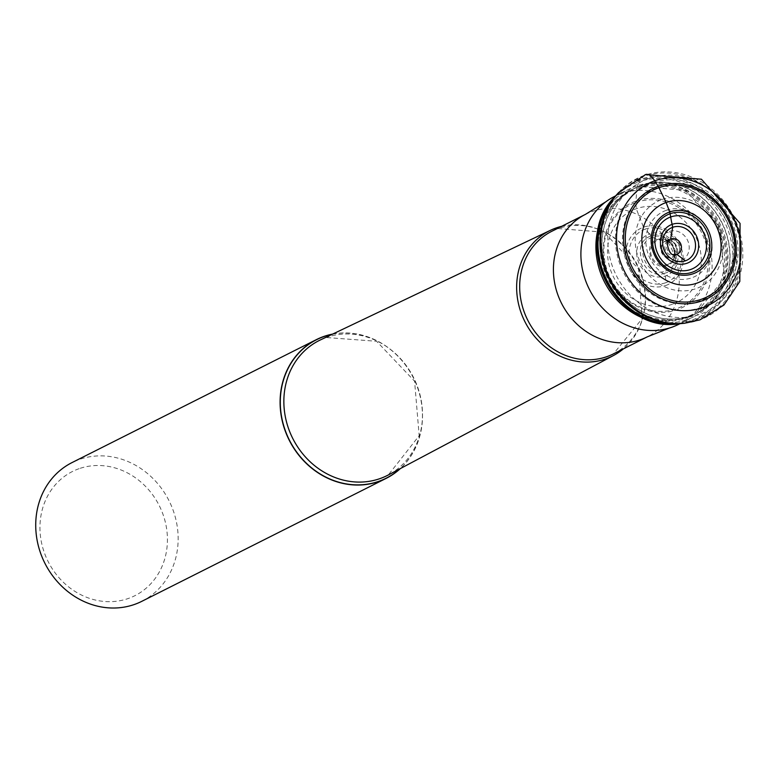 <?xml version="1.0" encoding="UTF-8"?>
<svg xmlns="http://www.w3.org/2000/svg" width="779" height="779" viewBox="0 0 779 779"><rect width="100%" height="100%" fill="white"/><g stroke="black" fill="none" stroke-linecap="round" stroke-linejoin="round"><path stroke-width="0.58" stroke-dasharray="3.9 2.92" d="M618.146 193.075A76.926 68.844 -116.7 0 1 643.25 176.531A76.926 68.844 -116.7 0 1 735.59 225.501A76.926 68.844 -116.7 0 1 697.809 320.169A76.926 68.844 -116.7 0 1 683.037 323.412M681.362 323.548A75.631 67.685 63.3 0 0 693.466 320.792A75.631 67.685 63.3 0 0 694.186 320.549A75.631 67.685 63.3 0 0 731.325 227.487A75.631 67.685 63.3 0 0 640.542 179.336A75.631 67.685 63.3 0 0 626.024 186.756A75.631 67.685 63.3 0 0 616.598 194.828M665.393 276A40.693 18.034 70.7 0 1 665.568 282.777A28.726 25.707 -116.7 0 1 631.087 264.5A28.726 25.707 -116.7 0 1 645.197 229.153A40.693 18.034 70.7 0 1 649.404 233.904A22.542 20.176 -116.7 0 1 650.621 233.525A22.542 20.176 -116.7 0 1 676.708 248.92A22.542 20.176 -116.7 0 1 665.393 276A22.542 20.176 -116.7 0 1 664.185 276.379A22.542 20.176 -116.7 0 1 638.089 260.984A22.542 20.176 -116.7 0 1 649.404 233.904L651.225 235.949A7.712 3.418 -109.3 0 0 652.675 237.176A729.845 323.499 -109.3 0 0 657.174 239.669A7.78 3.447 -109.3 0 0 658.031 239.981L666.386 240.896A804.454 356.568 -109.3 0 0 669.395 239.864L670.583 239.182M665.568 282.777A28.726 25.707 63.3 0 0 679.678 247.44A28.726 25.707 63.3 0 0 645.197 229.153L643.493 227.225L636.258 208.723L635.907 202.423A56.964 50.976 63.3 0 0 607.922 272.523A56.964 50.976 63.3 0 0 676.308 308.786A56.964 50.976 63.3 0 0 704.284 238.686A56.964 50.976 63.3 0 0 635.907 202.423A7.975 3.535 -109.3 0 1 635.917 201.05A58.191 52.076 -116.7 0 1 705.774 238.101A58.191 52.076 -116.7 0 1 677.194 309.711A58.191 52.076 -116.7 0 1 607.338 272.66A58.191 52.076 -116.7 0 1 635.917 201.05L636.92 188.645A68.893 61.658 63.3 0 0 603.082 273.419A68.893 61.658 63.3 0 0 685.783 317.287A68.893 61.658 63.3 0 0 719.621 232.512A68.893 61.658 63.3 0 0 636.92 188.645A7.975 3.535 -109.3 0 1 637.125 187.427A69.896 62.554 -116.7 0 1 721.033 231.928A69.896 62.554 -116.7 0 1 686.698 317.939A69.896 62.554 -116.7 0 1 602.79 273.439A69.896 62.554 -116.7 0 1 637.125 187.427L638.653 181.916A74.161 66.371 63.3 0 0 599.772 224.284M666.23 210.349A36.116 32.319 63.3 0 0 648.44 254.762A36.116 32.319 63.3 0 0 691.771 277.811A36.116 32.319 63.3 0 0 709.562 233.398A36.116 32.319 63.3 0 0 666.23 210.349M662.111 199.463A47.772 42.757 -116.7 0 1 719.426 229.951A47.772 42.757 -116.7 0 1 695.9 288.697A47.772 42.757 -116.7 0 1 638.576 258.209A47.772 42.757 -116.7 0 1 662.111 199.463M656.531 188.158A60.46 54.111 63.3 0 0 626.744 262.513A60.46 54.111 63.3 0 0 699.289 301.103A60.46 54.111 -116.7 0 0 729.076 226.747A60.46 54.111 -116.7 0 0 656.531 188.158M653.143 182.802A66.809 59.788 -116.7 0 1 733.312 225.443A66.809 59.788 -116.7 0 1 700.399 307.608A66.809 59.788 63.3 0 1 620.23 264.967A66.809 59.788 63.3 0 1 653.143 182.802M648.761 178.527A72.651 65.017 63.3 0 0 627.562 191.546A72.651 65.017 63.3 0 0 616.374 275.6A72.651 65.017 63.3 0 0 690.535 316.693A72.651 65.017 63.3 0 0 700.136 314.229A72.651 65.017 -116.7 0 0 735.921 224.888A72.651 65.017 -116.7 0 0 648.761 178.527M600.638 221.051A71.541 64.024 -116.7 0 1 629.354 188.976A71.541 64.024 -116.7 0 1 636.209 186.074A71.541 64.024 -116.7 0 1 720.478 227.877A71.541 64.024 -116.7 0 1 693.67 316.79A71.541 64.024 -116.7 0 1 686.805 319.702A71.541 64.024 -116.7 0 1 650.796 320.744M678.665 324.337A71.541 64.024 63.3 0 0 705.472 235.424A71.541 64.024 63.3 0 0 621.214 193.62A71.541 64.024 63.3 0 0 614.349 196.532M561.63 226.338A70.11 62.739 -116.7 0 1 636.979 265.23A70.11 62.739 -116.7 0 1 623.307 348.914M332.691 334.074A77.657 69.497 -116.7 0 1 413.386 377.747A77.657 69.497 -116.7 0 1 400.367 468.568M141.846 601.31A77.657 69.497 63.3 0 0 170.942 504.792A77.657 69.497 63.3 0 0 79.477 459.415A77.657 69.497 63.3 0 0 72.038 462.58M79.078 468.685A69.506 62.203 63.3 0 0 44.89 554.181A69.506 62.203 63.3 0 0 128.301 598.486A69.506 62.203 63.3 0 0 162.49 512.981A69.506 62.203 63.3 0 0 79.078 468.685M684.361 323.285A77.442 69.302 63.3 0 0 699.25 320.013A77.442 69.302 63.3 0 0 737.285 224.722A77.442 69.302 63.3 0 0 644.321 175.421L643.25 176.531A40.683 18.034 70.7 0 1 640.542 179.336L639.364 180.543A7.965 3.535 -109.3 0 0 638.653 181.916A74.161 66.371 63.3 0 1 727.674 229.133A74.161 66.371 63.3 0 1 691.255 320.393A74.161 66.371 63.3 0 1 647.69 319.507M644.321 175.421A77.442 69.302 63.3 0 0 618.594 192.579M614.982 196.59A75.066 67.179 -116.7 0 1 639.364 180.543A75.066 67.179 -116.7 0 1 729.485 228.344A75.066 67.179 -116.7 0 1 692.609 320.714A75.066 67.179 -116.7 0 1 678.275 323.879M672.53 304.209A51.141 45.766 -116.7 0 1 611.145 271.647A51.141 45.766 -116.7 0 1 636.258 208.723A51.141 45.766 63.3 0 1 697.653 241.276A51.141 45.766 63.3 0 1 672.53 304.209M665.646 285.533A31.228 27.947 63.3 0 0 680.982 247.109A31.228 27.947 63.3 0 0 643.493 227.225A31.228 27.947 -116.7 0 0 628.156 265.649A31.228 27.947 -116.7 0 0 665.646 285.533M649.404 233.904L645.197 229.153M664.253 273.41L665.324 273.078C686.776 266.846 673.446 228.539 652.296 235.618L651.225 235.949C629.773 242.181 643.103 280.479 664.253 273.41M665.529 271.014C685.686 265.094 672.053 229.221 652.675 237.176C632.519 243.097 646.151 278.979 665.529 271.014M666.99 265.522C652.189 271.608 641.769 244.187 657.174 239.669C671.975 233.583 682.394 261.004 666.99 265.522M667.379 264.587A13.185 11.792 63.3 0 0 673.796 258.453A13.185 11.792 63.3 0 0 673.806 258.424A13.185 11.792 63.3 0 0 664.39 239.708A13.185 11.792 63.3 0 0 664.37 239.698A13.185 11.792 63.3 0 0 658.031 239.981A13.185 11.792 63.3 0 0 651.556 256.194A13.185 11.792 63.3 0 0 667.379 264.587M676.902 254.431L674.137 256.048L675.87 254.071A8.832 7.907 63.3 0 1 671.917 257.469A8.832 7.907 -116.7 0 1 661.313 251.851A8.832 7.907 -116.7 0 1 665.646 240.974A8.832 7.907 63.3 0 1 669.112 240.643L664.39 239.708C672.822 243.282 675.958 249.523 673.796 258.453L675.87 254.071A8.832 7.907 63.3 0 0 669.112 240.643L666.493 240.857A8.579 7.673 -116.7 0 1 676.279 245.453A8.579 7.673 -116.7 0 1 674.137 256.048L674.137 256.048A8.579 7.673 -116.7 0 1 672.472 256.904A8.579 7.673 -116.7 0 1 662.179 251.451A8.579 7.673 -116.7 0 1 666.386 240.896A8.579 7.673 -116.7 0 1 666.493 240.857L669.375 239.874A8.141 7.284 63.3 0 0 665.402 249.893A8.141 7.284 63.3 0 0 675.169 255.064A8.141 7.284 63.3 0 0 676.649 254.324L676.649 254.324A8.141 7.284 63.3 0 0 678.801 244.197A8.141 7.284 63.3 0 0 669.395 239.864A8.141 7.284 63.3 0 0 669.375 239.874M676.045 254.636L675.169 255.064M680.301 261.014A15.814 14.158 -116.7 0 1 661.322 250.926A15.814 14.158 -116.7 0 1 669.112 231.47A15.814 14.158 -116.7 0 1 688.091 241.568A15.814 14.158 -116.7 0 1 680.301 261.014M690.73 315.855A69.857 62.515 63.3 0 0 725.142 229.951A69.857 62.515 63.3 0 0 641.331 185.363A69.857 62.515 63.3 0 0 620.951 197.895A69.857 62.515 63.3 0 0 610.181 278.716A69.857 62.515 63.3 0 0 681.498 318.231A69.857 62.515 63.3 0 0 690.73 315.855M690.554 315.914A69.828 62.495 -116.7 0 1 608.302 275.114A69.828 62.495 -116.7 0 1 634.476 188.323A69.828 62.495 -116.7 0 1 641.166 185.48A69.828 62.495 -116.7 0 1 723.418 226.28A69.828 62.495 -116.7 0 1 697.244 313.07A69.828 62.495 -116.7 0 1 690.554 315.914M688.685 316.849A69.828 62.495 63.3 0 0 695.384 314.015A69.828 62.495 63.3 0 0 721.549 227.225A69.828 62.495 63.3 0 0 639.306 186.415A69.828 62.495 63.3 0 0 632.606 189.258A69.828 62.495 63.3 0 0 606.442 276.048A69.828 62.495 63.3 0 0 688.685 316.849M585.487 214.342A68.61 61.395 -116.7 0 1 592.069 211.547A68.61 61.395 -116.7 0 1 672.871 251.636A68.61 61.395 -116.7 0 1 647.164 336.908M613.433 353.88A68.61 61.395 63.3 0 0 639.14 268.609A68.61 61.395 63.3 0 0 558.339 228.52A68.61 61.395 63.3 0 0 551.756 231.314L558.183 228.588L604.076 232.191L638.527 268.921L642.159 318.679L613.433 353.88M326.372 337.463A75.592 67.646 63.3 0 0 320.373 339.936L326.245 337.521L376.588 341.27L414.584 381.204L419.18 435.704L388.312 474.966A75.592 67.646 63.3 0 0 415.168 380.902A75.592 67.646 63.3 0 0 326.372 337.463M332.195 334.308A77.501 69.36 -116.7 0 1 413.328 377.776A77.501 69.36 -116.7 0 1 399.89 468.822M673.387 254.519A8.17 7.313 -116.7 0 1 667.272 242.366M626.024 186.756L608.389 206.883M693.466 320.792L666.805 322.954M627.562 191.546L620.951 197.895L632.606 189.258L639.014 186.541L685.257 190.261L720.409 227.819L724.197 278.561L695.384 314.015L697.244 313.07L690.632 315.885L681.498 318.231L690.535 316.693M679.911 323.713L693.67 316.79M615.595 195.899L629.354 188.976"/><path stroke-width="1.17" d="M684.361 323.285L699.99 319.848L723.905 305.076L739.816 281.443L740.05 223.407L701.431 179.219L645.674 174.525L618.594 192.579A77.442 69.302 63.3 0 0 609.869 278.872A77.442 69.302 63.3 0 0 684.361 323.285L683.037 323.412A76.926 68.844 -116.7 0 1 666.805 322.954A76.926 68.844 -116.7 0 1 608.389 206.883A76.926 68.844 -116.7 0 1 617.708 193.572A76.926 68.844 -116.7 0 1 618.146 193.075M616.598 194.828A75.631 67.685 63.3 0 0 615.459 196.045A75.631 67.685 63.3 0 0 606.899 280.362A75.631 67.685 63.3 0 0 679.716 323.733A75.631 67.685 63.3 0 0 681.362 323.548M670.583 239.182L672.705 227.293A640.289 283.809 -109.3 0 0 672.141 224.352A20.848 18.657 63.3 0 1 697.166 237.624A20.848 18.657 63.3 0 1 686.932 263.283A20.848 18.657 -116.7 0 1 661.907 250.001A20.848 18.657 -116.7 0 1 672.141 224.352A40.177 17.81 70.7 0 1 670.709 216.971L669.726 211.956A33.088 29.612 63.3 0 0 653.474 252.669A33.088 29.612 63.3 0 0 693.193 273.741A33.088 29.612 63.3 0 0 709.445 233.018A33.088 29.612 63.3 0 0 669.726 211.956L666.133 202.511A43.205 38.668 -116.7 0 1 718.004 230.019A43.205 38.668 -116.7 0 1 696.786 283.186A43.205 38.668 -116.7 0 1 644.915 255.678A43.205 38.668 -116.7 0 1 666.133 202.511L658.927 187.72A8.15 3.613 -109.3 0 0 658.128 186.288L654.711 180.816A16.31 7.225 -109.3 0 0 644.321 175.421M690.661 269.495A28.132 25.171 63.3 0 0 704.479 234.878A28.132 25.171 63.3 0 0 670.709 216.971A28.132 25.171 -116.7 0 0 656.892 251.588A28.132 25.171 -116.7 0 0 690.661 269.495M650.796 320.744A71.541 64.024 -116.7 0 1 600.638 221.051M615.595 195.899L614.349 196.532A71.541 64.024 63.3 0 0 605.838 201.79A71.541 64.024 63.3 0 0 589.314 289.213A71.541 64.024 63.3 0 0 669.365 328.037A71.541 64.024 63.3 0 0 671.81 327.248A71.541 64.024 63.3 0 0 678.665 324.337L679.911 323.713M623.307 348.914A70.11 62.739 -116.7 0 1 613.521 355.497A70.11 62.739 -116.7 0 1 605.721 358.905A70.11 62.739 -116.7 0 1 522.884 317.326A70.11 62.739 -116.7 0 1 550.51 230.272A70.11 62.739 -116.7 0 1 556.148 227.955A70.11 62.739 -116.7 0 1 561.63 226.338M400.367 468.568A77.657 69.497 -116.7 0 1 386.209 478.345A77.657 69.497 -116.7 0 1 378.808 481.49A77.657 69.497 -116.7 0 1 287.315 436.152A77.657 69.497 -116.7 0 1 316.401 339.615A77.657 69.497 -116.7 0 1 323.85 336.45A77.657 69.497 -116.7 0 1 332.691 334.074M316.401 339.615L72.038 462.58A77.657 69.497 63.3 0 0 42.933 559.098A77.657 69.497 63.3 0 0 134.397 604.475A77.657 69.497 63.3 0 0 141.846 601.31L386.209 478.345M654.711 180.816A67.88 60.752 -116.7 0 1 736.204 224.031A67.88 60.752 -116.7 0 1 702.862 307.569A67.88 60.752 -116.7 0 1 621.369 264.354A67.88 60.752 -116.7 0 1 654.711 180.816M679.716 323.733L678.275 323.879A75.066 67.179 -116.7 0 1 678.217 323.879A75.066 67.179 -116.7 0 1 605.974 280.829A75.066 67.179 -116.7 0 1 614.456 197.155A75.066 67.179 -116.7 0 1 614.485 197.116A75.066 67.179 -116.7 0 1 614.982 196.59M599.772 224.284A74.161 66.371 63.3 0 0 647.69 319.507M685.442 260.809A17.956 16.067 63.3 0 0 694.255 238.715A17.956 16.067 63.3 0 0 672.705 227.293A17.956 16.067 -116.7 0 0 663.893 249.377A17.956 16.067 -116.7 0 0 685.442 260.809L676.902 254.431M692.288 272.222A31.316 28.025 -116.7 0 1 654.691 252.289A31.316 28.025 -116.7 0 1 670.076 213.748A31.316 28.025 -116.7 0 1 707.673 233.681A31.316 28.025 -116.7 0 1 692.288 272.222M701.314 299.311A59.759 53.488 63.3 0 0 730.673 225.774A59.759 53.488 63.3 0 0 658.927 187.72A59.759 53.488 63.3 0 0 629.578 261.267A59.759 53.488 63.3 0 0 701.314 299.311M658.128 186.288A61.414 54.968 63.3 0 0 627.971 261.861A61.414 54.968 63.3 0 0 701.694 300.967A61.414 54.968 63.3 0 0 731.861 225.384A61.414 54.968 63.3 0 0 658.128 186.288M585.487 214.342L551.756 231.314A68.61 61.395 63.3 0 0 526.049 316.586A68.61 61.395 63.3 0 0 606.851 356.675A68.61 61.395 63.3 0 0 613.433 353.88L647.164 336.908A68.61 61.395 -116.7 0 1 640.581 339.693A68.61 61.395 -116.7 0 1 559.78 299.613A68.61 61.395 -116.7 0 1 585.487 214.342L605.838 201.79M550.51 230.272L320.373 339.936A75.592 67.646 63.3 0 0 290.606 433.845A75.592 67.646 63.3 0 0 379.986 478.608A75.592 67.646 63.3 0 0 388.312 474.966L613.521 355.497M399.89 468.822A77.501 69.36 -116.7 0 1 378.857 481.305A77.501 69.36 -116.7 0 1 285.815 431.965A77.501 69.36 -116.7 0 1 323.879 336.596A77.501 69.36 -116.7 0 1 332.195 334.308M667.272 242.366A8.17 7.313 -116.7 0 1 671.06 238.997A8.17 7.313 -116.7 0 1 680.856 244.207A8.17 7.313 -116.7 0 1 676.834 254.256A8.17 7.313 -116.7 0 1 673.387 254.519M618.594 192.579L617.708 193.572M615.459 196.045L614.485 197.116M678.217 323.879C616.286 333.431 569.877 241.198 614.456 197.155M669.375 239.874C664.633 236.612 668.548 258.871 676.045 254.636M669.365 328.037L647.164 336.908"/></g></svg>

